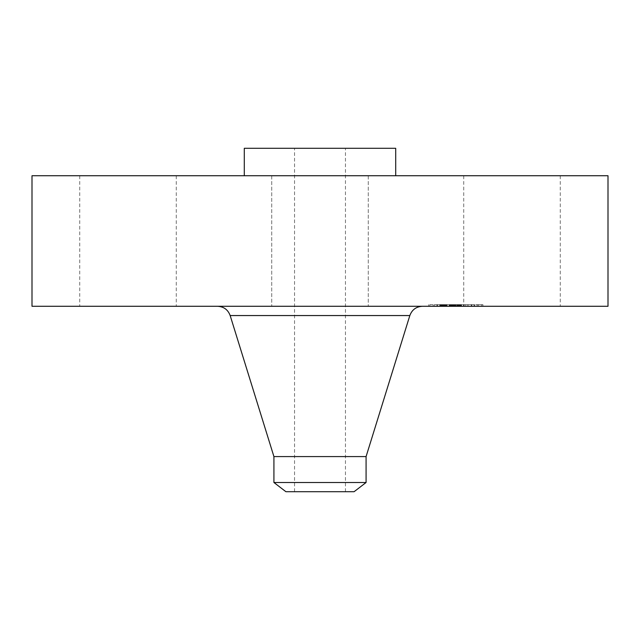 <?xml version="1.0" encoding="UTF-8"?>
<svg xmlns="http://www.w3.org/2000/svg" width="640" height="640" viewBox="0 0 640 640"><rect width="100%" height="100%" fill="white"/><g stroke="black" fill="none" stroke-linecap="round" stroke-linejoin="round"><path stroke-width="0.48" stroke-dasharray="3.2 2.4" d="M469.632 175.728L560.272 175.728L469.632 175.728M469.632 306.288L560.272 306.288L469.632 306.288M608 175.728L32 175.728M356.296 175.728L244.296 175.728L356.296 175.728M343.144 175.728L271.728 175.728L343.144 175.728M170.368 175.728L79.728 175.728L170.368 175.728M608 306.288L32 306.288M395.704 148.296L244.296 148.296M332.2 148.296L294.544 148.296L332.2 148.296M332.2 491.704L294.544 491.704L332.2 491.704M285.904 491.704L354.096 491.704M366.08 482.504L273.92 482.504M366.08 456.584L273.92 456.584M369.096 306.288L217.592 306.288L369.096 306.288M296.856 306.288L368.272 306.288L296.856 306.288M170.368 306.288L79.728 306.288L170.368 306.288M474.968 306.288L428.608 306.288L474.968 306.288M436.56 304.64L482.92 304.64L436.56 304.64M470.896 304.64L434.368 304.64L470.896 304.64M439.76 304.64L436.952 304.64L440.248 304.64L436.952 304.64L439.76 304.64L439.76 306.288L436.952 306.288L439.76 306.288M432.656 304.64L429.848 304.64L432.656 304.64M474.096 304.64L471.28 304.64L474.576 304.64L471.28 304.64L474.096 304.64L474.096 306.288L471.28 306.288L474.096 306.288M456.928 304.64L454.12 304.64L457.944 304.64L456.904 304.64L456.904 306.288L460.28 306.288L450.016 306.288L467.888 306.288L440.536 306.288L460.128 306.288L454.056 306.288L455.664 306.288L454.136 306.288L454.136 304.64L455.664 304.64L453.832 304.64L454.12 306.288L454.6 306.288L454.608 304.64L454.144 304.64L455.68 304.64L454.056 304.64L460.128 304.64L440.536 304.64L468.016 304.64L450.016 304.64L454.592 304.64L454.592 306.288L457.408 306.288L457.384 304.64L457.408 306.288L454.12 306.288L456.928 306.288M478.872 304.64L481.688 304.64L478.872 304.64M440.64 306.288L477.16 306.288L440.64 306.288M460.424 306.288L460.896 306.288L460.424 306.288L460.424 304.64M461.008 306.288L457.944 306.288L460.984 306.288L461.008 304.64L460.984 306.288M461.48 306.288L461.48 304.64M461.384 306.288L461.384 304.64M453.48 306.288L453.48 304.64M463.8 306.288L455.056 306.288L468.016 306.288L463.8 306.288L463.8 304.64M454 306.288L454 304.64L453.992 306.288M453.672 306.288L453.672 304.64L453.68 306.288M454.512 306.288L455.68 306.288L454.512 306.288L454.512 304.64M455.68 306.288L450.04 306.288L455.688 306.288L455.664 304.64L450.024 304.64L460.544 304.64L455.688 304.64L455.664 306.288L455.68 304.64L455.688 306.288M455.992 306.288L456.008 304.64L455.992 306.288M449.824 306.288L449.84 304.64L449.824 306.288M449.064 306.288L446.304 306.288L450.336 306.288L449.064 306.288L449.064 304.64M444.376 306.288L444.36 304.64M444.528 306.288L444.52 304.64M444.864 306.288L444.864 304.64L444.864 306.288M445.376 306.288L446.824 306.288L445.376 306.288L445.376 304.64M447.08 306.288L451.056 306.288L447.08 306.288L447.096 304.64L447.08 306.288M444.096 306.288L444.096 304.64L444.08 306.288M444.008 306.288L443.992 304.64L444.008 306.288M440.408 306.288L440.912 306.288L440.408 306.288L440.408 304.64L444.544 304.64L440.408 304.64L440.416 306.288M441.376 306.288L443.496 306.288L441.376 306.288L441.376 304.64M443.856 306.288L444.544 306.288L443.856 306.288L443.856 304.64L443.848 306.288M445.984 306.288L449.704 306.288L445.984 306.288L445.984 304.64L449.704 304.64L445.984 304.64M450.04 306.288L450.024 304.64L450.04 306.288M449.24 306.288L449.24 304.64M449.192 306.288L449.192 304.64M452.736 306.288L452.736 304.64M453.008 306.288L453.008 304.64M453.288 306.288L453.264 304.64M453.568 306.288L453.568 304.64L453.56 306.288M453.856 306.288L453.848 304.64M454.424 306.288L454.44 304.64M454.712 306.288L454.712 304.64M455 306.288L455 304.64M455.296 306.288L455.296 304.64L455.264 306.288M455.584 306.288L455.584 304.64M455.424 306.288L455.424 304.64L455.456 306.288M455.192 306.288L455.192 304.64M454.976 306.288L454.976 304.64L454.952 306.288M454.76 306.288L454.776 304.64M454.56 306.288L454.56 304.64M454.368 306.288L454.368 304.64M454.176 306.288L454.176 304.64L454.16 306.288M453.44 306.288L453.44 304.64L453.432 306.288M454.336 306.288L454.336 304.64M454.696 306.288L454.696 304.64M454.88 306.288L454.88 304.64M455.064 306.288L455.064 304.64M455.488 306.288L455.488 304.64M455.304 306.288L455.304 304.64L455.336 306.288M455.12 306.288L455.12 304.64M454.784 306.288L454.784 304.64M454.632 306.288L454.632 304.64L454.656 306.288M454.48 306.288L454.48 304.64L454.488 306.288M454.192 306.288L454.192 304.64L454.192 306.288M454.056 306.288L454.056 304.64L454.04 306.288M457.664 306.288L457.664 304.64M460.128 306.288L460.128 304.64M451.76 306.288L451.76 304.64L451.744 306.288M446.304 306.288L446.304 304.64L446.304 306.288M450.336 306.288L450.336 304.64M446.872 306.288L446.872 304.64M446.664 306.288L446.664 304.64M446.48 306.288L446.48 304.64M446.152 306.288L446.152 304.64L446.16 306.288M445.96 306.288L445.96 304.64M445.776 306.288L445.776 304.64M445.608 306.288L445.608 304.64M445.456 306.288L445.456 304.64M445.312 306.288L445.312 304.64M445.184 306.288L445.184 304.64M445.072 306.288L445.064 304.64M444.968 306.288L444.968 304.64M444.8 306.288L444.8 304.64M444.68 306.288L444.68 304.64M444.584 306.288L444.584 304.64M444.464 306.288L444.464 304.64L444.488 306.288M444.44 306.288L444.424 304.64M445.696 306.288L445.696 304.64M446.384 306.288L446.384 304.64M446.608 306.288L446.608 304.64M450.544 306.288L450.544 304.64M451.056 306.288L451.056 304.64M447.128 306.288L447.128 304.64M446.824 306.288L446.824 304.64L446.824 306.288M446.024 306.288L446.024 304.64M445.536 306.288L445.536 304.64M445.288 306.288L445.288 304.64M444.384 306.288L444.384 304.64M444.264 306.288L444.264 304.64M444.168 306.288L444.176 304.64M444.048 306.288L444.048 304.64L444.04 306.288M444.224 306.288L444.224 304.64M444.32 306.288L444.32 304.64M443.312 306.288L443.312 304.64M443.128 306.288L443.128 304.64L443.12 306.288M442.944 306.288L442.944 304.64M442.784 306.288L442.784 304.64M442.488 306.288L442.488 304.64M442.232 306.288L442.232 304.64M441.936 306.288L441.936 304.64M441.768 306.288L441.768 304.64M441.592 306.288L441.592 304.64M441.408 306.288L441.408 304.64L441.4 306.288M440.536 306.288L440.536 304.64M450.016 306.288L450.016 304.64L450.016 306.288M460.152 306.288L460.152 304.64M460.288 306.288L460.296 304.64M460.568 306.288L460.544 304.64M460.712 306.288L460.712 304.64M460.864 306.288L460.864 304.64L460.896 306.288M461.168 306.288L461.168 304.64M461.32 306.288L461.32 304.64L461.32 306.288M461.536 306.288L461.536 304.64M461.104 306.288L461.104 304.64M460.688 306.288L460.688 304.64M460.48 306.288L460.48 304.64L460.464 306.288M460.088 306.288L460.088 304.64M459.896 306.288L459.896 304.64M459.704 306.288L459.704 304.64M459.52 306.288L459.52 304.64M459.328 306.288L459.328 304.64M459.144 306.288L459.144 304.64M458.952 306.288L458.952 304.64L458.952 306.288M458.76 306.288L458.76 304.64M458.56 306.288L458.56 304.64M458.352 306.288L458.352 304.64M458.152 306.288L458.152 304.64L458.144 306.288M457.944 306.288L457.968 304.64M457.728 306.288L457.728 304.64M457.52 306.288L457.52 304.64M457.36 306.288L457.36 304.64M457.208 306.288L457.208 304.64M457.056 306.288L457.056 304.64M456.752 306.288L456.752 304.64M457.256 306.288L457.256 304.64M457.752 306.288L457.752 304.64M458.128 306.288L458.128 304.64M458.312 306.288L458.312 304.64L458.312 306.288M458.488 306.288L458.488 304.64L458.472 306.288M458.672 306.288L458.672 304.64M458.84 306.288L458.84 304.64M459.016 306.288L459.016 304.64M459.184 306.288L459.184 304.64M459.344 306.288L459.344 304.64M459.672 306.288L459.672 304.64L459.68 306.288M459.84 306.288L459.84 304.64M460.016 306.288L460.016 304.64L459.984 306.288M460.192 306.288L460.192 304.64M460.376 306.288L460.376 304.64M460.768 306.288L460.768 304.64M460.968 306.288L460.968 304.64M460.808 306.288L460.808 304.64M460.632 306.288L460.632 304.64M459.392 306.288L459.392 304.64M459.104 306.288L459.104 304.64M458.792 306.288L458.792 304.64M458.632 306.288L458.632 304.64M465.728 306.288L465.728 304.64M467.888 306.288L467.888 304.64M464.056 306.288L464.056 304.64M464.128 306.288L464.128 304.64M454.928 306.288L454.928 304.64L454.904 306.288M454.296 306.288L454.296 304.64L454.296 306.288M453.968 306.288L453.968 304.64L453.952 306.288M453.808 306.288L453.808 304.64M453.536 306.288L453.528 304.64L453.536 306.288M453.336 306.288L453.336 304.64L453.328 306.288M453.208 306.288L453.208 304.64L453.2 306.288M453.168 306.288L453.16 304.64M453.136 306.288L453.136 304.64M453.256 306.288L453.256 304.64L453.224 306.288M453.416 306.288L453.416 304.64M453.64 306.288L453.64 304.64L453.624 306.288M453.776 306.288L453.776 304.64L453.76 306.288M453.36 306.288L453.36 304.64M452.968 306.288L452.968 304.64M452.776 306.288L452.776 304.64M452.584 306.288L452.584 304.64M452.408 306.288L452.408 304.64L452.408 306.288M452.224 306.288L452.224 304.64M452.056 306.288L452.056 304.64M451.888 306.288L451.888 304.64M450.2 306.288L450.2 304.64M446.08 306.288L446.08 304.64M449.704 306.288L449.704 304.64M449.608 306.288L449.608 304.64M450.104 306.288L450.104 304.64M450.368 306.288L450.368 304.64M450.656 306.288L450.656 304.64M450.96 306.288L450.96 304.64M451.288 306.288L451.288 304.64M451.64 306.288L451.64 304.64M452.016 306.288L452.016 304.64M452.824 306.288L452.824 304.64M452.784 306.288L452.784 304.64M452.368 306.288L452.368 304.64M451.968 306.288L451.968 304.64M451.592 306.288L451.592 304.64M451.232 306.288L451.232 304.64M450.896 306.288L450.896 304.64M450.584 306.288L450.584 304.64M450.288 306.288L450.288 304.64M440.904 306.288L440.904 304.64L440.912 306.288M441.832 306.288L441.832 304.64M442.272 306.288L442.272 304.64M442.696 306.288L442.696 304.64M443.096 306.288L443.096 304.64M443.488 306.288L443.488 304.64L443.496 306.288M444.208 306.288L444.208 304.64L444.192 306.288M444.544 306.288L444.544 304.64M442.728 306.288L442.728 304.64M442.304 306.288L442.304 304.64M441.864 306.288L441.864 304.64M453.936 306.288L453.936 304.64M455.056 306.288L455.056 304.64L455.04 306.288M463.96 306.288L463.96 304.64M467.976 306.288L467.976 304.64M468.016 306.288L468.016 304.64M463.728 175.728L463.728 304.64M463.48 306.288L463.48 304.64M454.064 306.288L454.064 304.64M453.616 306.288L453.616 304.64M451.728 306.288L451.728 304.64M455.648 306.288L455.648 304.64M455.928 306.288L455.928 304.64M460.528 306.288L460.528 304.64M430.328 306.288L433.136 306.288L430.328 306.288M481.2 306.288L478.392 306.288L481.2 306.288M409.832 315.552L230.168 315.552M445.928 306.288L445.928 304.64M443.952 306.288L443.952 304.64M443.728 306.288L443.728 304.64M443.512 306.288L443.512 304.64M441.208 306.288L441.208 304.64M440.992 306.288L440.992 304.64M440.768 306.288L440.768 304.64M437.44 306.288L437.44 304.64M471.768 306.288L471.768 304.64M560.272 175.728L560.272 306.288M345.456 491.704L345.456 148.296M294.544 491.704L294.544 148.296M271.728 175.728L271.728 306.288L271.728 175.728M368.272 175.728L368.272 306.288L368.272 175.728M79.728 175.728L79.728 306.288M176.272 175.728L176.272 306.288M428.608 306.288L428.608 304.64M482.92 306.288L482.92 304.64M477.16 306.288L477.16 304.64M434.368 306.288L434.368 304.64M440.248 306.288L440.248 304.64L440.248 306.288M436.952 306.288L436.952 304.64L436.952 306.288M433.136 306.288L433.136 304.64M429.848 306.288L429.848 304.64M474.576 306.288L474.576 304.64L474.576 306.288M471.28 306.288L471.28 304.64L471.28 306.288M454.12 306.288L454.12 304.64M457.408 306.288L457.408 304.64M478.392 306.288L478.392 304.64M481.688 306.288L481.688 304.64"/><path stroke-width="0.96" d="M32 175.728L608 175.728L608 306.288L32 306.288L32 175.728M244.296 175.728L244.296 148.296L395.704 148.296L395.704 175.728M273.92 482.504L366.08 482.504L354.096 491.704L285.904 491.704L273.92 482.504L273.92 456.584L366.08 456.584L409.832 315.552C412.008 309.72 416.2 306.632 422.408 306.288M273.92 456.584L230.168 315.552L409.832 315.552M366.08 482.504L366.08 456.584M230.168 315.552C227.992 309.72 223.8 306.632 217.592 306.288"/></g></svg>
